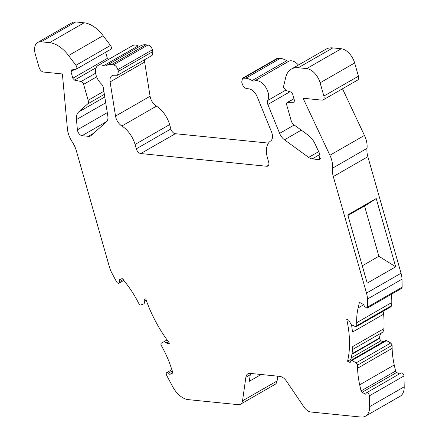 <?xml version="1.0" encoding="UTF-8"?>
<svg xmlns="http://www.w3.org/2000/svg" width="439" height="439" viewBox="0 0 439 439"><rect width="100%" height="100%" fill="white"/><g stroke="black" fill="none" stroke-linecap="round" stroke-linejoin="round"><path stroke-width="0.66" d="M138.192 45.875A12.089 7.123 -119.9 0 0 132.611 45.601L98.056 65.455A12.089 7.123 60.1 0 1 103.637 65.724L138.192 45.875A4.834 2.848 60.1 0 0 140.299 46.046M106.732 121.532L82.077 135.695L88.316 136.326A9.669 5.696 60.1 0 0 90.621 135.881A9.669 5.696 60.1 0 0 91.191 135.464L106.441 121.828A9.669 5.696 60.1 0 0 107.813 116.028L103.346 87.882A4.834 2.848 60.1 0 0 101.14 83.69A12.089 7.123 60.1 0 1 96.048 75.124A12.089 7.123 60.1 0 1 98.056 65.455M146.154 300.035L144.135 301.192L144.563 302.136L144.146 303.728L140.864 304.973A1.932 1.141 60.1 0 1 138.96 303.733L137.264 300.561A72.523 42.731 -119.9 0 0 127.09 284.642L123.052 279.297A1.449 0.856 60.1 0 0 121.795 278.699L119.205 279.906L119.479 281.64A2.42 1.427 60.1 0 1 118.991 283.193A2.42 1.427 60.1 0 1 116.494 281.701L111.978 273.267A19.338 11.398 60.1 0 1 109.481 267.153L76.293 150.626A19.338 11.398 60.1 0 0 72.281 141.967A19.338 11.398 60.1 0 1 68.275 133.308A19.338 11.398 60.1 0 1 67.414 128.786L62.387 73.955L43.521 72.051A4.834 2.848 60.1 0 1 39.049 67.31L35.279 54.068A14.503 8.544 60.1 0 1 37.688 42.462A14.503 8.544 60.1 0 1 41.145 41.798L49.552 42.649A29.012 17.094 60.1 0 1 68.561 55.533L75.931 65.29A2.903 1.707 60.1 0 1 76.227 69.164A2.903 1.707 60.1 0 1 75.859 69.291L71.502 69.955L70.937 71.584L72.83 78.241L107.385 58.392L105.64 52.268M289.976 91.762L267.839 104.477A4.834 2.848 60.1 0 1 267.57 103.708A4.834 2.848 60.1 0 1 267.719 100.498L285.542 90.264M268.465 143.103L175.331 133.708A4.834 2.848 60.1 0 1 170.864 128.967L169.619 124.599A21.275 12.533 -119.9 0 0 156.421 106.161L121.866 126.009A9.669 5.696 60.1 0 1 115.869 117.63A9.669 5.696 60.1 0 1 115.528 116.105L150.083 96.256L144.656 62.064A9.669 5.696 60.1 0 1 144.546 59.748M156.421 106.161A9.669 5.696 60.1 0 1 150.418 97.776A9.669 5.696 60.1 0 1 150.083 96.256M144.135 301.192L144.228 299.557L145.743 298.849A96.701 56.977 60.1 0 0 169.514 343.243L168 343.946L164.373 341.504L161.332 343.199A1.932 1.141 60.1 0 0 161.327 343.205A1.932 1.141 60.1 0 0 161.256 345.367L162.979 348.582A72.523 42.731 -119.9 0 1 170.508 365.731L172.642 371.904A1.449 0.856 60.1 0 1 172.681 372.02L172.461 373.161M172.439 373.177L169.805 374.407L172.73 372.727M399.358 373.929L396.615 372.486L362.06 392.334L365.522 394.156L366.499 392.812M366.186 393.108C367.311 392.301 368.354 392.954 369.309 395.067A2.42 1.427 60.1 0 1 369.429 395.813L369.649 406.651A19.338 11.398 60.1 0 1 365.489 416.161A19.338 11.398 60.1 0 1 360.885 417.05L310.807 411.996A9.669 5.696 60.1 0 1 303.986 407.019L286.629 381.365A9.669 5.696 -119.9 0 0 279.808 376.388L250.17 373.397A9.669 5.696 -119.9 0 0 247.865 373.841A9.669 5.696 -119.9 0 0 245.862 377.249L242.531 400.818A9.669 5.696 60.1 0 1 240.523 404.231A9.669 5.696 60.1 0 1 238.223 404.67L188.144 399.622A19.338 11.398 60.1 0 1 172.757 386.781L166.639 375.35A2.42 1.427 60.1 0 1 166.727 372.651A2.42 1.427 60.1 0 1 168.483 373.161L169.805 374.407M365.489 416.161L400.039 396.313A19.338 11.398 -119.9 0 0 404.204 386.803L403.979 375.965A2.42 1.427 -119.9 0 0 403.864 375.219C402.903 373.101 401.866 372.448 400.741 373.26M350.574 361.687L349.565 362.268L350.262 362.312L350.986 360.337L351.974 360.435L356.188 362.861L357.445 364.573A1.932 1.141 60.1 0 1 357.538 365.171L357.604 368.222A72.523 42.731 -119.9 0 0 359.689 384.822L361.045 390.913L395.594 371.065A1.449 0.856 -119.9 0 0 396.615 372.486M357.604 368.222L392.153 348.374L392.093 345.323A1.932 1.141 -119.9 0 0 392 344.725L390.737 343.013L386.529 340.587L385.535 340.488L350.986 360.337M294.185 102.155L293.834 102.249L294.509 100.608L292.61 93.951L291.057 92.108L286.052 90.5L283.715 87.734A2.903 1.707 60.1 0 1 283.632 86.247L285.718 77.445A29.012 17.094 60.1 0 1 291.381 69.077A29.012 17.094 60.1 0 1 298.29 67.749L306.696 68.594A14.503 8.544 60.1 0 1 320.108 82.812L323.878 96.053A4.834 2.848 60.1 0 1 323.077 99.922A4.834 2.848 60.1 0 1 321.924 100.141L303.058 98.237L329.898 155.269A19.338 11.398 60.1 0 1 332.471 168.225L367.02 148.371A19.338 11.398 -119.9 0 0 364.447 135.421L342.491 88.766M82.077 135.695C80.035 135.228 78.548 133.648 77.61 130.959L77.396 129.823L107.275 112.658M352.528 349.537L382.029 332.592A12.638 7.447 -119.9 0 0 379.537 337.953L379.642 339.012L380.959 340.757L383.104 341.888M349.565 362.268L347.551 361.209A96.701 56.977 60.1 0 0 346.684 319.126L348.703 320.185L351.238 324.624L355.447 326.621A1.932 1.141 60.1 0 0 356.314 326.654L390.869 306.806A1.932 1.141 -119.9 0 0 391.281 305.857L391.22 302.85L356.671 322.698L356.731 325.705A1.932 1.141 60.1 0 1 356.314 326.654M347.551 361.209L350.937 359.261A96.701 56.977 -119.9 0 0 352.758 346.552L383.922 328.646A96.701 56.977 -119.9 0 0 383.626 314.203A9.669 5.696 -119.9 0 0 383 311.328M152.124 55.391L152.931 51.528L152.432 49.761C151.477 47.061 149.984 45.48 147.959 45.019L145.891 44.811A21.758 12.819 -119.9 0 0 140.71 45.81L106.156 65.658A21.758 12.819 60.1 0 1 111.336 64.659L113.41 64.873C115.435 65.334 116.922 66.909 117.877 69.609L118.382 71.376L117.575 75.239L114.354 75.256A9.669 5.696 60.1 0 0 112.055 75.7A9.669 5.696 60.1 0 0 110.107 81.912L115.528 116.105M175.331 133.708L140.782 153.557L266.714 166.266A4.834 2.848 60.1 0 0 267.867 166.041A4.834 2.848 60.1 0 0 268.673 162.172L267.428 157.81A21.275 12.533 60.1 0 1 270.594 141.018A9.669 5.696 60.1 0 0 271.494 131.843L257.183 96.756A9.669 5.696 60.1 0 0 248.776 88.821L246.707 88.612C244.682 88.151 243.19 86.571 242.235 83.871L241.73 82.109L242.537 78.241L245.758 78.224A21.758 12.819 60.1 0 1 252.162 80.556L286.711 60.708A21.758 12.819 -119.9 0 0 280.312 58.376L277.091 58.392L242.537 78.241M367.086 308.227L401.641 288.379L402.157 287.188L401.998 279.199A19.338 11.398 -119.9 0 0 401.048 273.239L367.855 156.712L333.305 176.56L366.499 293.087A19.338 11.398 60.1 0 1 367.443 299.047L367.608 307.037L367.086 308.227L364.408 306.356L363.684 304.573L360.232 302.762A1.449 0.856 60.1 0 0 359.536 302.712A1.449 0.856 60.1 0 0 359.25 303.129L358.109 307.953A72.523 42.731 -119.9 0 0 356.671 322.698M107.385 58.392L108.115 59.677M96.108 67.71L74.509 80.117L72.83 78.241M293.938 98.616L287.155 102.512A2.903 1.707 60.1 0 0 286.672 104.833L291.216 120.785A4.834 2.848 60.1 0 0 293.911 124.775L308.14 135.146A14.503 8.544 60.1 0 1 314.922 143.641L319.938 154.298L319.565 159.319L318.418 159.544L320.333 158.441M379.537 337.953L352.007 353.768M76.227 69.164L110.782 49.316A2.903 1.707 -119.9 0 0 110.48 45.442L103.11 35.685A29.012 17.094 -119.9 0 0 84.101 22.801L75.695 21.95A14.503 8.544 -119.9 0 0 72.243 22.614L37.688 42.462M74.509 80.117L81.1 81.528A2.903 1.707 60.1 0 1 83.608 84.343L88.157 100.295A4.834 2.848 60.1 0 1 87.635 103.955L78.652 111.994L104.789 96.975M105.711 102.775L76.452 119.578L77.396 129.823M103.637 65.724A4.834 2.848 60.1 0 0 105.87 65.828A4.834 2.848 60.1 0 0 105.925 65.801A21.758 12.819 60.1 0 1 106.156 65.658M319.993 154.424L312.178 158.913L318.418 159.544M287.155 102.512A2.903 1.707 60.1 0 1 287.682 102.375L293.834 102.249L294.443 101.903M347.935 215.472L367.717 204.113A39.142 23.064 -119.9 0 0 368.436 203.669L376.223 198.527L395.671 266.802L367.218 283.15L347.765 214.874L376.223 198.527M362.274 265.798L378.868 256.266L364.529 205.94M362.06 392.334A1.449 0.856 60.1 0 1 361.045 390.913M261.134 374.505L249.336 381.282L250.263 374.719A9.669 5.696 60.1 0 1 250.581 373.441M76.452 119.578A14.503 8.544 60.1 0 1 78.652 111.994M121.866 126.009A21.275 12.533 60.1 0 1 135.064 144.453L136.309 148.816L170.864 128.967M140.782 153.557A4.834 2.848 60.1 0 1 136.309 148.816M298.454 65.016A12.089 7.123 -119.9 0 0 289.087 61.098A4.834 2.848 60.1 0 1 286.711 60.708M289.087 61.098L254.532 80.952A4.834 2.848 60.1 0 1 252.162 80.556M312.178 158.913A9.669 5.696 60.1 0 1 308.628 157.409L318.681 151.631M301.28 130.142L284.477 139.794A9.669 5.696 60.1 0 1 279.627 133.368L294.207 124.989M323.077 99.922L357.626 80.074A4.834 2.848 -119.9 0 0 358.433 76.205L354.663 62.964A14.503 8.544 -119.9 0 0 341.251 48.745L332.839 47.895A29.012 17.094 -119.9 0 0 325.936 49.228L291.381 69.077M378.868 256.266L395.671 266.802M333.305 176.56A19.338 11.398 60.1 0 1 332.471 168.225M367.855 156.712A19.338 11.398 60.1 0 1 367.02 148.371M383.626 314.203L352.462 332.109A96.701 56.977 -119.9 0 0 351.529 324.761M382.029 332.592A9.669 5.696 -119.9 0 0 383.922 328.646M395.594 371.065L394.238 364.974L359.689 384.822M240.523 404.231L275.077 384.377A9.669 5.696 -119.9 0 0 277.08 380.97L242.531 400.818M391.615 294.141A72.523 42.731 -119.9 0 0 391.22 302.85M392.153 348.374A72.523 42.731 -119.9 0 0 394.238 364.974M277.761 376.185L277.08 380.97M254.532 80.952A12.089 7.123 60.1 0 1 265.458 86.878A12.089 7.123 60.1 0 1 267.719 100.498M267.839 104.477L279.627 133.368M284.477 139.794L308.628 157.409M390.737 343.013L356.188 362.861M352.127 325.047L351.623 325.337M146.286 300.391L144.316 301.522M380.959 340.757L351.266 357.812M168 343.946L169.427 343.128M166.54 343.029L168.505 341.899M386.529 340.587L351.974 360.435M166.365 342.705L168.285 341.597M74.592 69.483L70.937 71.584M113.41 64.873L147.959 45.019M152.432 49.761L117.877 69.609M152.931 51.528L118.382 71.376M278.238 58.167L243.689 78.016M379.543 338.414L351.924 354.284M164.373 341.504L167.083 339.945M123.205 279.5L119.479 281.64M111.336 64.659L145.891 44.811M280.312 58.376L245.758 78.224M367.608 307.037L402.157 287.188M168.483 373.161L172.318 370.955M161.332 343.199L167.056 339.912L161.327 343.205M75.931 65.29L110.48 45.442M95.62 73.187L81.1 81.528M88.316 136.326L93.672 133.247M287.682 102.375L293.982 98.753M368.436 203.669L347.929 215.45M367.443 299.047L401.998 279.199M356.731 325.705L391.281 305.857M360.04 302.68L359.25 303.129M392.093 345.323L357.538 365.171M403.979 375.965L369.429 395.813M68.561 55.533L103.11 35.685M96.635 76.858L83.608 84.343M88.157 100.295L103.884 91.263M104.372 94.341L87.635 103.955M144.656 62.064L110.107 81.912M135.064 144.453L169.619 124.599M266.714 166.266L268.641 165.157M320.108 82.812L354.663 62.964M358.433 76.205L323.878 96.053M298.29 67.749L332.839 47.895M341.251 48.745L306.696 68.594M329.898 155.269L364.447 135.421M366.499 293.087L401.048 273.239M358.109 307.953L363.744 304.721M404.204 386.803L369.649 406.651M41.145 41.798L75.695 21.95M84.101 22.801L49.552 42.649M245.862 377.249L250.263 374.719M366.499 392.806L401.048 372.958M152.13 55.396L117.575 75.245M118.991 283.193L123.875 280.389M166.727 372.651L171.879 369.693"/></g></svg>

